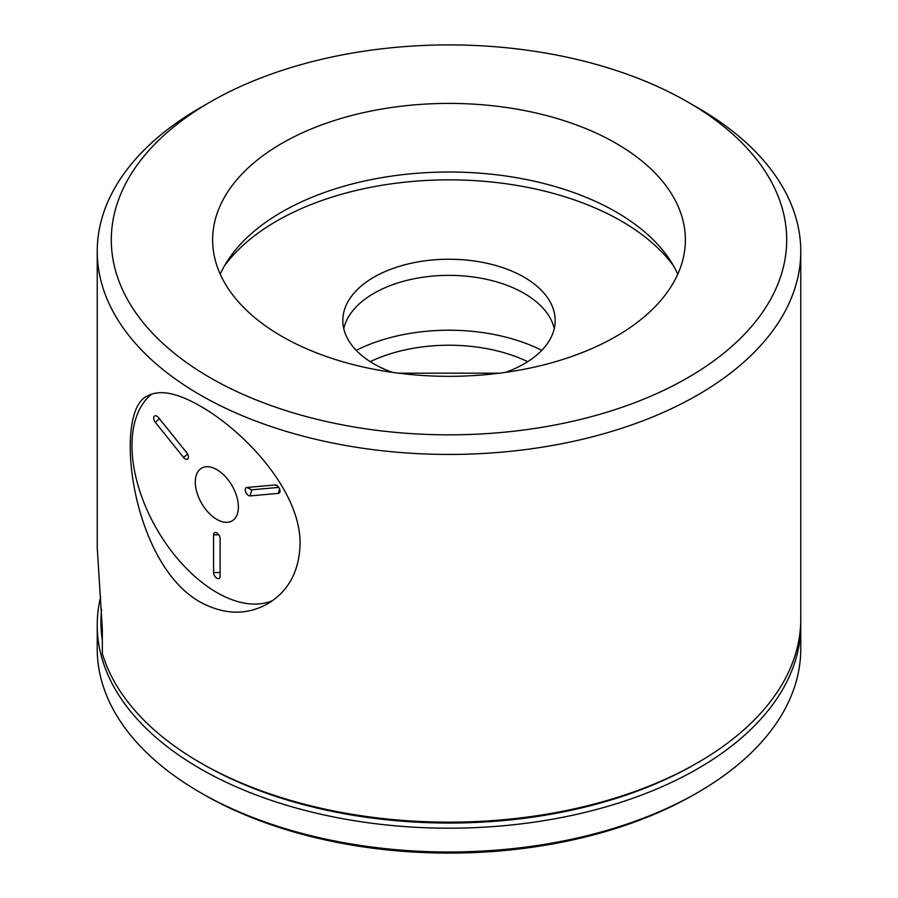 <?xml version="1.0" encoding="UTF-8"?>
<svg xmlns="http://www.w3.org/2000/svg" width="898" height="898" viewBox="0 0 898 898"><rect width="100%" height="100%" fill="white"/><g stroke="black" fill="none" stroke-linecap="round" stroke-linejoin="round"><path stroke-width="1.35" d="M186.818 452.817L158.542 417.649A4.613 2.66 -120 0 0 156.914 416.201A4.613 2.66 -120 0 0 153.76 417.166A4.613 2.66 -120 0 0 155.275 422.284L183.551 457.452A4.613 2.66 -120 0 0 188.445 457.015A4.613 2.66 -120 0 0 186.818 452.817M251.766 489.814L246.871 487.491A4.613 2.66 -120 0 0 245.682 491.947A4.613 2.66 -120 0 0 250.138 495.898L251.766 489.814L278.807 487.389M250.138 495.898L278.402 493.372A4.613 2.66 -120 0 0 280.041 491.049A4.613 2.66 -120 0 0 276.775 485.403A4.613 2.66 -120 0 0 275.147 484.965L246.871 487.491M216.845 519.403A30.465 17.59 -120 0 0 232.077 520.907A30.465 17.59 -120 0 0 232.077 485.728A30.465 17.59 -120 0 0 201.612 468.139A30.465 17.59 -120 0 0 196.943 492.553A30.465 17.59 -120 0 0 216.845 519.403M151.796 394.02A120.029 69.303 -120 0 0 157.419 530.179A120.029 69.303 -120 0 0 272.61 600.594M213.578 534.849L213.578 572.542A4.613 2.66 -120 0 0 216.845 578.2A4.613 2.66 -120 0 0 220.111 576.314L220.111 538.62A4.613 2.66 -120 0 0 216.845 532.974A4.613 2.66 -120 0 0 213.578 534.849L218.798 534.849M200.265 406.098C177.209 392.774 159.653 389.384 147.598 395.906C112.822 409.701 130.221 563.046 200.265 602.098C224.152 614.928 246.613 615.489 267.626 603.804C288.325 591.4 299.135 571.622 300.055 544.48C301.167 491.924 245.446 431.803 200.265 406.098M687.789 102.013L697.746 107.749A351.769 203.094 180 0 1 800.769 251.361A351.769 203.094 180 0 1 583.621 438.987A351.769 203.094 180 0 1 200.265 394.963A351.769 203.094 180 0 1 97.231 251.361A351.769 203.094 180 0 1 200.254 107.749L210.211 102.013A337.704 194.967 0 0 0 210.211 377.732A337.704 194.967 0 0 0 687.789 377.732A337.704 194.967 0 0 0 687.789 102.013A337.704 194.967 0 0 0 210.211 102.013M97.231 251.361L97.231 547.443L102.338 629.431L102.338 653.553A351.769 203.094 0 0 0 200.254 762.671A351.769 203.094 0 0 0 697.746 762.671A351.769 203.094 0 0 0 800.769 619.059L800.769 251.361M200.254 762.671A351.769 203.094 0 0 0 200.265 762.671L202.869 764.176A348.076 200.961 180 0 0 695.131 764.176L697.746 762.671M541.763 350.366A140.705 81.235 0 0 0 356.237 350.366M281.871 336.357A236.365 136.462 0 0 0 539.451 365.946A236.365 136.462 0 0 0 685.365 239.867A236.365 136.462 0 0 0 449 103.405A236.365 136.462 0 0 0 212.635 239.867A236.365 136.462 0 0 0 281.871 336.357M220.223 274.171A236.365 136.462 180 0 1 449 172.012A236.365 136.462 180 0 1 677.777 274.171M224.399 265.965A243.672 140.683 180 0 1 621.304 221.054A243.672 140.683 180 0 1 673.601 265.965M505.765 372.333A106.177 61.3 0 0 0 555.177 320.53A106.177 61.3 0 0 0 449 259.23A106.177 61.3 0 0 0 342.823 320.53A106.177 61.3 0 0 0 373.916 363.881A106.177 61.3 0 0 0 392.235 372.333M554.257 328.601A106.177 61.3 0 0 0 449 275.36A106.177 61.3 0 0 0 343.743 328.601M220.111 538.62L220.111 572.542L213.578 572.542M800.735 622.078A351.769 203.094 180 0 1 800.769 625.098A351.769 203.094 180 0 1 449 828.192A351.769 203.094 180 0 1 97.231 625.098A351.769 203.094 180 0 1 100.699 596.62M97.231 625.098L97.231 648.884A351.769 203.094 0 0 0 200.254 792.496A351.769 203.094 0 0 0 697.746 792.496A351.769 203.094 0 0 0 800.769 648.884L800.769 625.098M697.746 792.496L694.423 794.404A347.077 200.389 180 0 1 203.577 794.404L200.254 792.496M101.631 609.293A348.076 200.961 0 0 0 102.338 640.184M201.567 763.423A348.076 200.961 0 0 0 696.433 763.423M499.445 373.186L398.555 373.186M370.257 361.658A123.161 71.11 180 0 1 527.743 361.658M159.417 418.737L155.275 422.284M187.592 453.984L183.551 457.452M279.604 488.916L278.402 493.372M277.875 486.256L275.147 484.965"/></g></svg>
